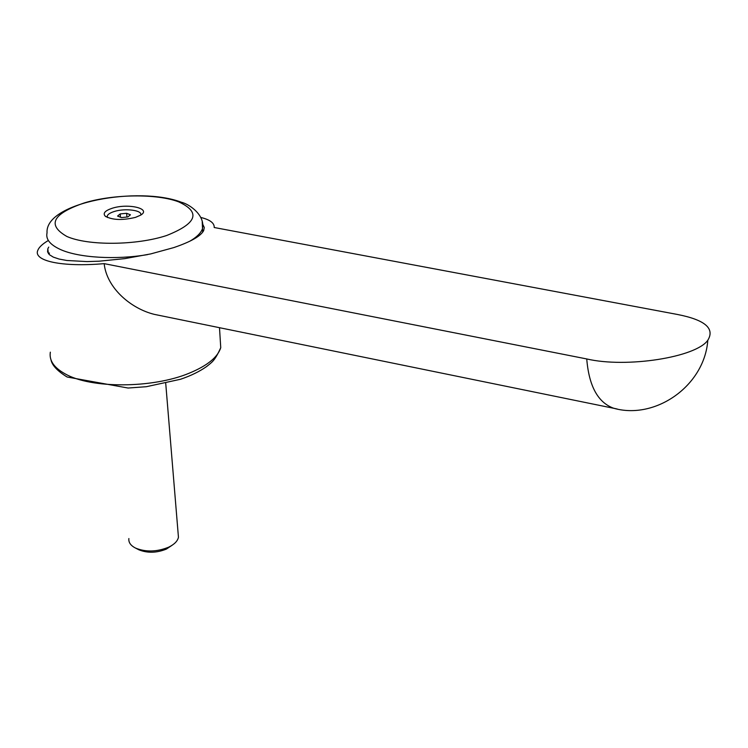 <?xml version="1.0" encoding="UTF-8"?>
<svg xmlns="http://www.w3.org/2000/svg" width="748" height="748" viewBox="0 0 748 748"><rect width="100%" height="100%" fill="white"/><g stroke="black" fill="none" stroke-linecap="round" stroke-linejoin="round"><path stroke-width="1.12" d="M617.315 409.053L613.669 408.24C597.942 402.564 588.966 386.136 586.741 358.947L104.168 263.642C106.74 288.363 131.368 308.793 154.35 314.375L160.072 315.544M517.158 388.549L534.156 392.017M200.801 217.444C210.029 219.725 214.498 223.082 214.199 227.504L677.398 314.459C704.915 319.845 715.06 328.437 707.814 340.247C696.108 357.376 626.328 368.25 586.741 358.947M203.007 224.783L204.298 227.56L203.652 230.655C200.679 236.181 190.721 241.819 173.77 247.597L150.741 253.909L124.804 258.63L98.96 261.211L87.039 261.585L66.862 260.491L59.148 259.07L53.304 257.116L49.433 254.713L47.601 251.917L47.807 248.832L48.732 247.092M48.938 254.226L49.433 253.002M66.871 236.471C88.189 245.914 136.575 245.475 166.636 235.508C197.07 223.409 201.09 212.198 178.679 201.867C156.987 193.545 113.584 194.031 84.487 202.858C52.575 213.713 46.703 224.914 66.871 236.471M112.256 208.243C105.066 210.627 102.7 213.245 105.169 216.107C112.107 220.108 122.214 220.529 135.482 217.378L140.587 215.181C151.956 208.683 128.16 203.017 112.256 208.243M107.469 217.518C106.534 215.274 108.759 213.283 114.145 211.534C125.122 207.935 142.915 210.3 140.68 215.125M178.146 533.633L178.445 537.251C177.659 541.01 174.49 544.264 168.954 547.031L168.487 547.246C156.809 551.921 145.841 552.211 135.603 548.106C130.666 545.601 128.422 542.412 128.871 538.551M172.096 545.273L166.365 549.097C156.613 553.006 147.459 553.24 138.904 549.817L138.146 549.415M121.4 217.584L117.576 216.069L120.194 213.919L126.608 213.292L130.442 214.798L127.852 216.948L121.4 217.584M120.503 217.229L120.194 213.919M126.945 217.042L126.608 213.292M104.168 263.642C61.71 267.335 33.005 260.902 37.802 250.337C38.999 247.251 42.393 244.044 47.975 240.706M50.34 352.168C48.994 360.405 53.94 367.651 65.179 373.897C91.004 388.754 152.788 388.446 189.263 373.177C207.261 365.735 217.752 357.245 220.744 347.698L220.099 337.311M189.721 241.267C196.659 237.238 200.894 233.086 202.437 228.785C205.448 215.471 189.683 204.223 181.334 202.231C139.212 185.99 44.787 201.951 47.04 232.862C45.6 239.21 50.051 244.746 60.373 249.477C78.531 257.779 115.781 260.061 147.59 254.601M202.661 232.217L202.231 221.651M614.061 408.361L154.35 314.375M50.986 359.835C52.07 365.333 57.446 371.055 67.133 377.011L128.095 388.034L146.346 386.707L180.53 379.264C190.89 375.748 199.594 371.494 206.644 366.52C211.89 362.172 214.48 361.462 220.744 347.698L219.501 327.699M47.807 248.832L48.377 253.525M106.141 216.827L105.169 216.107M166.365 549.097L168.487 547.246M138.904 549.817L135.603 548.106M165.729 383.378L178.445 537.251M613.669 408.24C655.36 420.17 704.541 385.884 707.814 340.247"/></g></svg>
